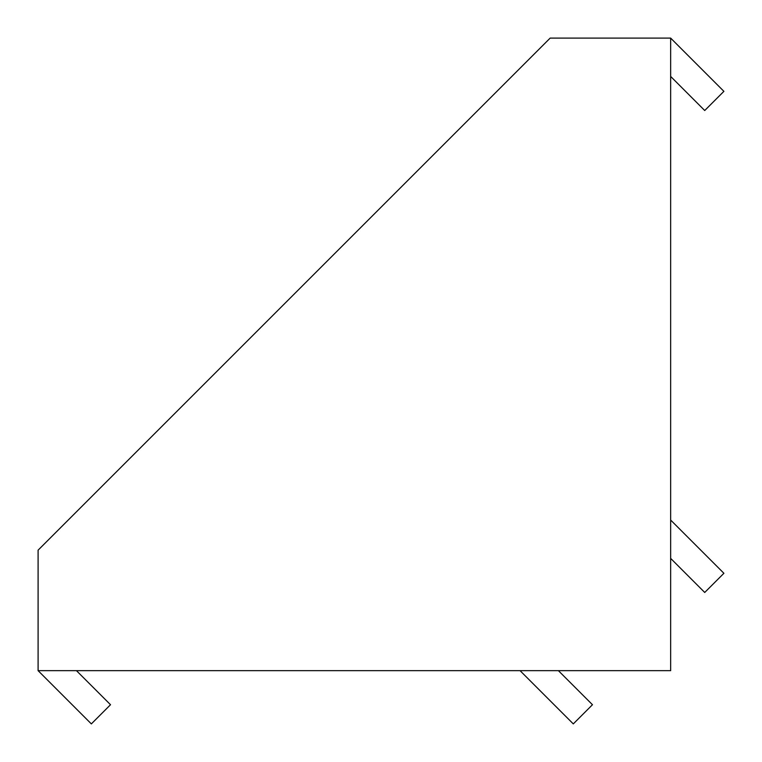 <?xml version="1.0" encoding="UTF-8"?>
<svg xmlns="http://www.w3.org/2000/svg" width="762" height="762" viewBox="0 0 762 762"><rect width="100%" height="100%" fill="white"/><g stroke="black" fill="none" stroke-linecap="round" stroke-linejoin="round"><path stroke-width="1.14" d="M670.655 76.438L704.726 110.519L723.9 91.345L670.655 38.1L550.164 38.1L38.1 550.164L38.1 670.655L91.345 723.9L110.519 704.726L76.438 670.655M520.046 670.655L573.291 723.9L592.465 704.726L558.384 670.655M670.655 558.384L704.726 592.465L723.9 573.291L670.655 520.046M38.1 670.655L670.655 670.655L670.655 38.1"/></g></svg>
